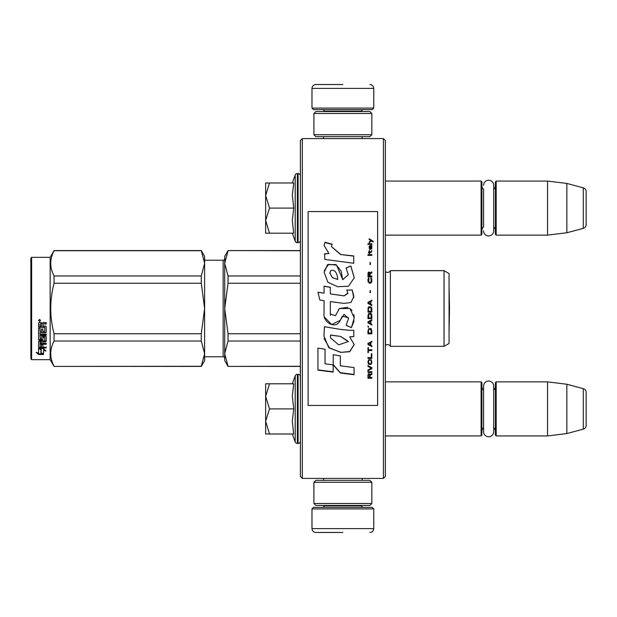 <?xml version="1.0" encoding="UTF-8"?>
<svg xmlns="http://www.w3.org/2000/svg" width="617" height="617" viewBox="0 0 617 617"><rect width="100%" height="100%" fill="white"/><g stroke="black" fill="none" stroke-linecap="round" stroke-linejoin="round"><path stroke-width="0.93" d="M385.347 181.066L481.113 181.066L481.113 235.131L385.347 235.131L385.347 237.175L385.347 179.023L385.347 208.099M385.347 381.869L481.113 381.869L481.113 435.934L385.347 435.934L385.347 437.977L385.347 408.901M342.867 478.414L346.515 478.414M302.322 138.586L300.394 140.522L300.394 476.478L302.322 478.414L302.322 138.586L383.412 138.586L383.412 478.414L385.347 476.478L385.347 140.522L383.412 138.586M300.394 249.607L300.394 369.861L300.278 366.421L228.051 366.421L300.394 366.274M300.394 227.742L300.394 208.099M300.278 369.861L300.278 372.406L300.394 369.861M300.394 389.211L300.278 375.93M300.394 237.56L300.394 233.666M342.867 138.586C316.768 138.586 316.768 138.586 342.867 138.586M302.322 478.414L383.412 478.414M363.105 478.414L362.14 478.414L362.14 480.342M385.347 265.055L385.347 351.945M481.113 381.869L481.885 382.64L481.885 435.162L481.113 435.934M483.589 427.712A4.635 4.635 32.1 0 0 481.885 431.298M483.589 390.091A4.635 4.635 147.8 0 1 481.885 386.504M495.405 431.298A4.635 4.635 -42.2 0 0 493.7 427.712M495.405 386.504A4.635 4.635 -137.8 0 1 493.7 390.091M496.176 435.934L496.176 381.869L495.405 382.64L495.405 435.162L496.176 435.934L547.534 435.934L566.846 433.566L583.289 429.154A3.864 3.864 -55.9 0 0 586.15 425.429L586.15 392.381A3.864 3.864 -124.1 0 0 583.289 388.648L583.289 429.154M496.176 381.869L547.534 381.869L547.534 435.934M547.534 381.869L566.846 384.244L566.846 433.566M566.846 384.244L583.289 388.648M586.15 392.381L586.15 425.429M481.113 181.066L481.885 181.838L481.885 234.36L481.113 235.131M481.885 185.702A4.635 4.635 147.8 0 0 483.589 189.288L483.589 226.909A4.635 4.635 32.1 0 0 481.885 230.496M495.405 230.496A4.635 4.635 -42.2 0 0 493.7 226.909M495.405 185.702A4.635 4.635 -137.8 0 1 493.7 189.288M496.176 235.131L496.176 181.066L495.405 181.838L495.405 234.36L496.176 235.131L547.534 235.131L566.846 232.756L583.289 228.352A3.864 3.864 -55.9 0 0 586.15 224.619L586.15 191.571A3.864 3.864 -124.1 0 0 583.289 187.846L583.289 228.352M496.176 181.066L547.534 181.066L547.534 235.131M547.534 181.066L566.846 183.434L566.846 232.756M566.846 183.434L583.289 187.846M265.634 408.901L265.634 396.353L269.513 408.901L265.634 421.187L265.634 408.901M300.394 389.258L300.394 428.545M300.394 376.655A2.314 2.314 -130.2 0 0 298.073 374.342L298.073 443.461A2.314 2.314 -49.8 0 0 300.394 441.147M292.311 383.797L295.204 375.869A2.314 2.314 140.8 0 1 297.379 374.342L298.073 374.342M297.379 374.342L297.379 443.461L298.073 443.461M295.204 375.869L295.204 441.942A2.314 2.314 39.2 0 0 297.379 443.461M293.584 433.335L292.311 421.079L293.723 408.901L292.311 396.091L293.731 383.797L269.521 383.797L265.634 396.353L265.634 383.797L269.521 383.797M292.311 433.998L295.204 441.942M265.634 421.712L265.634 433.998L269.513 433.998L265.634 421.187M293.723 408.901L269.513 408.901M293.723 433.998L269.513 433.998M265.634 208.099L265.634 195.55L269.513 208.099L265.634 220.385L265.634 208.099M300.394 175.853A2.314 2.314 -130.2 0 0 298.073 173.539L298.073 242.658A2.314 2.314 -49.8 0 0 300.394 240.345M292.311 182.994L295.204 175.058A2.314 2.314 140.8 0 1 297.379 173.539L298.073 173.539M297.379 173.539L297.379 242.658L298.073 242.658M295.204 175.058L295.204 241.131A2.314 2.314 39.2 0 0 297.379 242.658M293.584 232.532L292.311 220.277L293.723 208.099L292.311 195.288L293.731 182.994L269.521 182.994L265.634 195.55L265.634 182.994L269.521 182.994M292.311 233.195L295.204 241.131M265.634 220.909L265.634 233.195L269.513 233.195L265.634 220.385M293.723 208.099L269.513 208.099M293.723 233.195L269.513 233.195M373.763 108.083L311.978 108.083L313.521 109.625L372.213 109.625L373.763 108.083L373.763 88.385C373.532 86.041 372.244 84.753 369.899 84.529M342.867 84.529L315.835 84.529L342.867 84.529M311.978 508.917L313.521 507.375L372.213 507.375L373.763 508.917L311.978 508.917L311.978 528.615C312.202 530.959 313.49 532.247 315.835 532.471M342.867 532.471L315.835 532.471L342.867 532.471M371.827 482.27L313.906 482.27L315.835 480.342L369.899 480.342L371.827 482.27L371.827 503.511L369.899 505.439L315.835 505.439L313.906 503.511L371.827 503.511M313.906 134.73L371.827 134.73L369.899 136.658L315.835 136.658L313.906 134.73L313.906 113.489L371.827 113.489L369.899 111.561L315.835 111.561L313.906 113.489M493.7 386.095L493.7 431.707A5.059 5.059 0 0 1 488.641 436.767A5.059 5.059 0 0 1 483.589 431.707L483.589 386.095A5.059 5.059 0 0 1 488.641 381.044A5.059 5.059 0 0 1 493.7 386.095M483.589 185.293A5.059 5.059 0 0 1 488.641 180.233A5.059 5.059 0 0 1 493.7 185.293L493.7 230.905A5.059 5.059 0 0 1 488.641 235.956A5.059 5.059 0 0 1 483.589 230.905M449.06 343.445L444.039 346.345L444.039 270.655L449.06 273.555L449.06 343.445L444.039 346.345L390.368 346.345A3.093 3.093 0 0 0 385.486 345.435L385.347 345.574M223.161 356.773L204.62 356.773L223.161 356.773A1.542 1.542 -43.7 0 1 224.704 358.315A1.542 1.542 -43.7 0 0 223.161 356.773L223.161 260.227L204.62 260.227M30.85 358.893L31.621 359.665L30.85 358.893L30.85 258.107L31.621 257.335L50.154 257.335L50.154 359.665L54.057 366.421L201.281 366.274L204.62 353.672L204.62 360.629L201.281 366.274M30.85 258.107L31.621 257.335L31.621 359.665L50.154 359.665L54.057 366.421L201.281 366.421L204.62 360.629M390.368 270.655A3.093 3.093 0 0 1 385.486 271.565L385.486 345.435A3.093 3.093 0 0 1 390.368 346.345L390.368 270.655L444.039 270.655M228.051 250.726L224.704 263.351L224.704 256.371L228.051 250.579L300.394 250.726M224.704 263.351L228.051 275.976L228.051 283.249L224.704 308.5L224.704 263.351L225.143 258.924M300.394 366.421L228.051 366.421L224.704 360.629L224.704 308.5L228.051 333.751L228.051 341.024L300.394 341.024M228.051 333.751L300.394 333.751M228.051 283.249L300.394 283.249M228.051 275.976L300.394 275.976M444.039 346.345L390.368 346.345M228.051 341.024L224.704 353.649L225.143 349.222M224.704 353.649L228.051 366.274M224.704 308.5L225.143 299.638M223.161 260.227A1.542 1.542 -136.3 0 0 224.704 258.685M50.154 257.335L54.057 250.579L201.281 250.579L204.62 256.371L204.62 263.328L201.281 250.579M41.2 348.836L41.2 349.453L38.57 348.505L43.475 348.505L45.943 351.096L43.552 350.286L43.552 354.366L41.2 353.695L41.2 348.836L40.259 348.505M43.552 353.672L41.2 353.009M43.552 349.654L43.552 350.286L43.552 349.654L45.01 350.147M40.93 349.353L39.719 348.505M40.93 353.086L40.93 349.546L38.57 348.698L38.57 352.4M38.57 348.698L38.57 353.071L36.141 352.322L38.609 354.52L43.552 354.52L40.93 353.772L40.93 349.546M38.609 354.52L38.609 353.826L37.251 352.669M41.1 353.826L38.609 353.826M42.858 331.105L42.858 328.984L42.858 331.445L44.756 331.236L44.756 327.133L38.57 326.91L38.57 323.123L39.172 322.498L41.316 322.498L42.203 323.431L43.09 322.498L46.182 322.498L46.182 323.755L43.46 323.755L42.858 324.604L43.46 323.755M46.182 322.498L46.182 323.987L43.46 323.987M46.182 326.64L46.182 332.278L45.581 332.818L46.182 331.915L46.182 326.64L45.581 326.046L42.858 326.046L42.858 324.604M45.581 332.447L40.005 332.447L45.581 332.818M40.005 334.923L46.182 334.923L46.182 334.09L46.182 335.332L40.005 335.332L40.005 334.923L40.236 338.964L41.432 338.772L41.432 336.612L42.033 336.103L45.581 336.103L46.182 336.612L46.182 340.892L42.858 341.34L42.858 341.849L42.858 341.34M41.432 338.317L41.432 336.612M45.581 341.34L45.581 341.849L46.182 341.386L46.182 336.612M46.182 343.26L46.182 344.294L40.005 344.294L40.005 343.754L46.182 343.754L46.182 343.26L42.858 343.26L42.858 341.849L45.581 341.849M42.858 344.163L41.432 344.294M42.858 346.415L42.858 344.71L41.432 344.71L41.432 346.415M46.182 346.993L46.182 347.934L39.172 347.934L39.172 347.34L46.182 347.34L42.858 346.993L42.858 344.71M39.172 347.34L38.57 346.955L38.57 341.386L39.172 340.931L44.756 340.746L44.756 337.09L43.09 336.905L42.858 337.53L42.858 337.09M39.172 347.934L38.57 347.541L38.57 341.386M44.524 337.337L43.09 337.337L43.09 336.905M42.858 339.188L42.264 339.651L42.264 340.129L42.858 339.659L43.09 337.337M39.172 340.129L38.57 339.659L38.57 328.321L38.57 339.188L39.172 340.129L42.264 340.129M40.005 330.889L40.005 328.321L38.57 328.321M41.432 331.105L41.432 328.984L41.432 331.445L40.005 331.236L40.005 328.321M44.756 327.419L38.57 327.195L38.57 323.123M40.236 323.987L41.432 323.755L40.236 323.755M41.432 323.987L41.432 326.046L40.005 326.046L40.005 324.226M41.432 341.849L40.005 342.019L40.005 343.091L41.432 343.26L41.432 341.34L40.005 341.517L40.005 342.566M42.264 339.651L39.172 339.651M39.542 319.375L40.506 320.431L39.542 321.472L38.57 320.431L39.542 319.375M40.498 320.339L39.542 321.28L38.578 320.339M46.182 334.09L40.005 334.09L40.005 332.818M41.432 344.71L41.432 346.993L40.236 346.993L40.005 344.294M42.858 328.984L41.432 328.984M31.621 359.665L50.154 359.665M204.62 353.672L201.281 341.024L201.281 333.751L204.62 308.554L201.281 283.249L201.281 275.976L204.62 263.328M204.62 308.446L204.62 263.374M204.62 353.626L204.62 308.554M54.057 366.274C49.645 357.852 49.645 349.438 54.057 341.024L54.057 333.751L201.281 333.751M54.057 333.751C49.645 316.914 49.645 300.086 54.057 283.249L201.281 283.249M54.057 283.249L54.057 275.976L201.281 275.976M54.057 275.976C49.645 267.562 49.645 259.148 54.057 250.726L201.281 250.726M54.057 341.024L201.281 341.024M449.091 331.414L449.06 285.571L449.492 308.5L449.091 331.414M308.114 405.423L377.619 405.423L377.619 211.577L308.114 211.577L308.114 405.423M340.599 254.266L331.429 246.592L332.116 244.162L324.935 242.25L324.156 245.605L328.969 253.518L324.55 253.749A174.503 2.869 87 0 1 324.881 259.425A9221.258 2464.529 8.2 0 1 353.742 263.274L353.742 255.908L340.599 254.512L331.429 246.592M350.818 265.958L346.052 268.017L348.273 274.773L342.69 279.732L341.132 271.079L335.895 264.539L327.434 264.732L324.156 272.321L327.866 282.239L337.7 286.72L348.512 286.249L354.258 277.804L350.818 265.958L346.052 268.194M330.334 313.158L330.334 301.597L344.062 303.394L350.926 302.507L353.865 296.43L352.199 290.013L346.831 290.013L347.787 293.252L344.031 295.836L330.319 293.916L330.319 287.237L324.056 286.165L324.056 293.098L317.979 292.273L319.868 300.078L324.056 300.649L324.056 313.158C322.39 321.966 335.957 330.265 340.183 320.408L344.055 314.338L348.528 318.441L346.106 325.313L351.397 327.642L354.243 317.963L349.955 308.5L339.404 308.5L335.478 315.703L330.272 313.976L330.334 313.158M349.692 330.319L340.275 329.355A6383.135 701.691 -170.4 0 1 324.419 326.717L323.933 336.01L328.707 347.572L340.599 352.353L349.692 351.744L354.22 344.564L349.692 336.836L353.796 336.604L353.796 330.319L349.692 330.319M333.242 354.713L333.242 364.894L340.329 373L354.05 374.75L354.05 367.585L340.329 365.796L340.329 355.901L333.242 354.713L333.242 364.639L340.329 372.714L354.05 374.457L354.05 367.585M317.948 370.138L333.165 372.09L333.165 364.886L325.036 363.791L325.036 349.261L317.948 348.065L317.948 370.138M371.827 378.244L371.827 377.504L370.107 377.504L370.107 375.383L371.827 374.38L371.827 373.501L369.938 374.627L369.444 373.748L368.627 373.748L368.048 374.627L367.971 378.244L371.827 378.244M367.971 372.491L371.827 372.491L371.827 371.735L367.971 371.735L367.971 372.491M367.971 370.724L371.827 368.696L371.827 367.678L367.971 365.634L367.971 366.398L371.334 368.187L367.971 369.961L367.971 370.724M367.971 361.516L368.542 364.223L371.257 364.223L371.827 362.549L371.257 359.834L368.873 359.58L367.971 361.516M367.971 357.629L367.971 358.408L371.827 358.408L371.827 353.718L371.334 353.718L371.334 357.629L367.971 357.629M371.827 342.103L371.827 341.301L367.971 343.43L367.971 344.494L371.827 346.615L371.827 345.821L370.848 345.289L370.848 342.636L371.827 342.103M371.257 328.853L370.516 328.445L368.542 328.853L367.971 333.82L371.827 333.82L371.257 328.853M368.542 327.372L367.971 326.154L368.542 327.372M367.971 322.915L371.827 325.074L371.827 324.264L370.848 323.724L370.848 321.025L371.827 320.485L371.827 319.675L367.971 321.835L367.971 322.915M371.581 314.122L370.516 313.174L368.542 313.583L367.971 318.588L371.827 318.588L371.581 314.122M371.581 307.621L370.516 306.672L368.542 307.073L367.971 312.094L371.827 312.094L371.75 308.161L370.516 306.672L368.873 306.811L368.218 307.621L367.971 312.086L371.827 312.086L371.581 307.621M370.431 292.597L370.431 290.707L370.023 290.707L370.023 292.597L370.431 292.597M367.971 255.353L371.827 255.353L371.827 254.582L367.971 254.582L367.971 255.353M371.75 246.785L371.827 245.389L369.614 245.767L369.529 249.322L369.861 246.276L370.516 249.199L371.665 248.944L371.419 246.276M368.38 347.672L367.971 347.672L367.971 352.669L368.38 352.669L368.38 350.572L371.827 350.572L371.827 349.777L368.38 349.777L368.38 347.672M371.827 300.996L371.827 300.186L367.971 302.338L367.971 303.417L371.827 305.585L371.827 304.775L370.848 304.227L370.848 301.52L371.827 300.98L371.827 300.171L367.971 302.345L367.971 303.433M371.172 252.523L371.827 250.726L371.01 251.883L369.529 251.883L369.205 250.471L369.205 251.883L368.542 251.883L369.205 253.548L369.529 252.523L371.172 252.523M371.257 278.097L370.848 277.958L371.257 281.568L370.516 282.37L368.711 281.969L368.958 277.958L368.218 278.629L368.048 281.707L369.282 283.18L370.925 283.041L371.581 282.239L371.75 279.162L371.257 278.097L370.848 278.028L370.848 278.83M371.827 276.092L370.107 276.092L370.107 273.832L371.827 272.768L371.827 271.842L369.938 273.038L369.444 272.112L368.627 272.112L368.048 273.038L367.971 276.894L371.827 276.894L371.827 276.092M370.431 264.462L370.431 262.626L370.023 262.626L370.023 264.462L370.431 264.462M371.827 244.378L371.827 243.754L367.971 243.754L367.971 244.378L371.827 244.378M369.205 242.751L371.503 240.992L373.146 241.995L373.146 241.247A542.204 176.308 -143.2 0 0 369.205 238.756L369.205 239.496L370.925 240.622L369.205 241.995L369.205 242.751M353.742 263.274L353.742 256.14L340.599 254.512M328.969 253.518L324.55 253.996M324.935 242.25L324.164 245.296M332.116 244.448L324.935 242.543M348.273 274.773L342.697 279.624M342.705 279.501L336.543 265.055L328.56 264.354L324.257 270.593M354.258 277.943L350.818 266.151M351.397 327.642L354.065 320.956M354.235 317.47L353.811 314.508M351.968 310.552L350.718 309.125M347.795 307.32L339.419 308.515L338.34 309.927M330.488 315.449L330.334 313.135M346.106 325.244L351.397 327.558M340.183 320.408L342.227 316.482M342.373 316.205L348.505 317.801M324.727 317.4L331.645 324.565L340.183 320.354M324.056 293.098L317.979 292.342M330.319 287.337L324.056 286.257M330.319 293.916L344.031 295.89L347.78 293.584M352.199 290.013L346.87 290.098M353.78 297.679L352.199 290.098M349.692 336.836L353.796 336.481L353.796 330.319M340.599 352.353L349.716 351.536L354.22 344.409M324.419 326.717L324.434 328.452M324.102 338.548L329.555 348.127L340.599 352.16M340.329 365.542L340.329 355.901M317.948 348.065L317.948 369.861L333.165 371.804L333.165 364.886M325.036 363.544L325.036 349.261M367.971 375.252L367.971 378.09L371.827 378.09L371.827 377.349M370.107 375.383L371.827 374.234L371.827 373.354M367.971 371.596L367.971 372.352L371.827 372.352L371.827 371.596M367.971 369.83L367.971 370.586L371.827 368.557L371.827 367.547M371.334 368.187L367.971 366.274L367.971 365.503M367.971 361.4L368.218 363.583L369.282 364.485L371.257 364.099L371.827 361.4M367.971 357.521L367.971 358.3L371.827 358.3L371.827 353.718M371.334 353.718L371.334 357.521M370.848 342.636L371.827 342.026L371.827 341.232M367.971 343.353L367.971 344.417L371.827 346.53L371.827 345.736M367.971 330.596L367.971 333.766L371.827 333.766L371.827 330.596M367.971 326.115L367.971 326.786L368.542 327.326L368.542 326.655M367.971 321.804L367.971 322.884L371.827 325.043L371.827 324.233M370.848 321.025L371.827 320.462L371.827 319.652M367.971 315.341L367.971 318.573L371.827 318.573L371.827 315.341M371.827 308.839L371.75 308.161M368.048 308.161L367.971 308.839M370.431 292.635L370.431 290.746L370.023 290.746L370.023 292.635M371.827 255.469L371.827 254.698L367.971 254.698L367.971 255.469M371.827 248.312L371.75 246.923M370.107 246.414L370.107 247.803M369.529 247.926L369.614 248.435M369.861 249.584L369.691 248.821M369.282 246.399L369.205 248.057M369.444 246.021L369.282 246.538M369.614 245.767L369.444 246.16M371.172 245.643L369.861 245.782M371.581 245.52L371.172 245.782M371.827 246.16L371.581 245.659M368.38 349.685L368.38 347.579M368.38 350.572L371.827 350.479L371.827 349.685M367.971 347.672L367.971 352.569L368.38 352.569M370.848 304.227L371.827 304.783L371.827 305.592M369.529 253.672L369.529 252.646M369.205 252.646L369.205 253.672M369.205 251.883L368.542 252.006L368.542 252.646M369.529 251.883L371.01 251.883M371.419 251.366L371.257 251.875M371.503 250.726L371.419 251.497M371.581 278.629L371.257 278.159M371.75 279.162L371.581 278.691M371.827 281.097L371.75 279.223M368.048 279.162L367.971 281.097M368.218 278.629L368.048 279.223M368.542 278.097L368.218 278.691M368.958 278.83L368.958 278.028L368.542 278.159M368.465 281.036L368.542 281.568M370.516 282.37L369.282 282.432M371.257 281.568L371.095 282.031M371.334 281.036L371.257 281.63M370.107 276.092L371.827 276.169L371.827 276.964M368.048 273.038L367.971 276.894M368.295 272.506L368.048 273.115M368.627 272.112L368.295 272.583M369.938 273.038L369.776 272.583M371.827 272.853L371.827 271.927L369.938 273.115M370.431 264.562L370.431 262.726L370.023 262.726L370.023 264.562M371.827 244.525L371.827 243.892L367.971 243.892L367.971 244.525M370.925 240.622L369.205 242.142L369.205 242.89M373.146 242.142L373.146 241.394A542.636 176.578 -143.3 0 0 369.205 238.91L369.205 239.651M337.7 279.447L332.455 277.665L329.833 273.123L330.581 270.809C335.71 268.426 337.568 275.421 337.7 279.316L332.378 277.75L329.84 272.753M330.542 335.471L330.596 335.039L340.599 336.404L348.204 341.309M330.442 337.584L330.504 335.872M368.38 374.982L368.873 374.234L369.529 374.604L369.614 377.504L368.38 377.504L368.38 374.982M368.465 361.516L368.958 360.243L370.516 360.112L371.257 360.883L371.334 362.549L370.848 363.706L368.958 363.706L368.542 360.883M368.295 343.885L370.516 342.69L370.516 345.158L368.295 343.885M368.465 330.596L368.958 329.347L370.848 329.347L371.334 333.018L368.465 333.018L368.542 330.018M368.295 322.344L370.516 321.133L370.516 323.593L368.295 322.344M368.465 315.341L368.958 314.115L370.848 314.115L371.334 317.778L368.465 317.778L368.958 314.115L370.848 314.115L371.334 315.341M368.465 308.839L368.958 307.621L370.848 307.621L371.334 311.276L368.465 311.276L368.465 308.839M371.503 248.312L371.172 248.944L370.601 248.566L370.431 246.276L371.334 246.785L371.503 248.312M370.516 304.104L368.295 302.885L370.516 301.659L370.516 304.104L368.295 302.878M369.614 276.169L368.38 276.169L368.873 272.768L369.529 273.169L369.614 276.169M340.599 336.527L348.219 341.571L338.718 344.857L330.434 337.808L330.596 335.162L340.599 336.404M368.38 375.128L368.465 374.604M368.465 374.758L368.627 374.357M368.542 360.999L368.711 360.498M369.282 360.228L370.516 360.112M371.257 360.999L371.334 361.516M368.295 343.962L370.516 342.767M368.542 330.064L368.711 329.609M369.282 329.254L370.516 329.208M371.257 330.064L371.334 330.596M368.295 322.375L370.516 321.164M371.257 308.299L371.334 308.839L371.257 308.299M371.503 248.181L371.334 248.821M370.516 248.181L370.431 247.672M369.614 276.092L368.38 276.092M361.207 111.561L361.207 111.168L324.527 111.168L322.984 109.625M311.978 108.083L311.978 88.385L373.763 88.385M324.527 505.439L324.527 505.832L361.207 505.832L362.757 507.375M373.763 508.917L373.763 528.615L311.978 528.615M323.601 138.586L323.601 136.658M362.14 138.586L362.14 136.658M324.527 111.561L324.527 111.168M361.207 111.168L362.757 109.625M311.978 88.385C312.202 86.041 313.49 84.753 315.835 84.529M323.601 478.414L323.601 480.342M361.207 505.439L361.207 505.832M324.527 505.832L322.984 507.375M373.763 528.615C373.532 530.959 372.244 532.247 369.899 532.471M313.906 482.27L313.906 503.511M371.827 134.73L371.827 113.489M300.394 250.579L228.051 250.579M224.704 360.629L228.051 366.421M54.057 366.421L201.281 366.421"/></g></svg>
